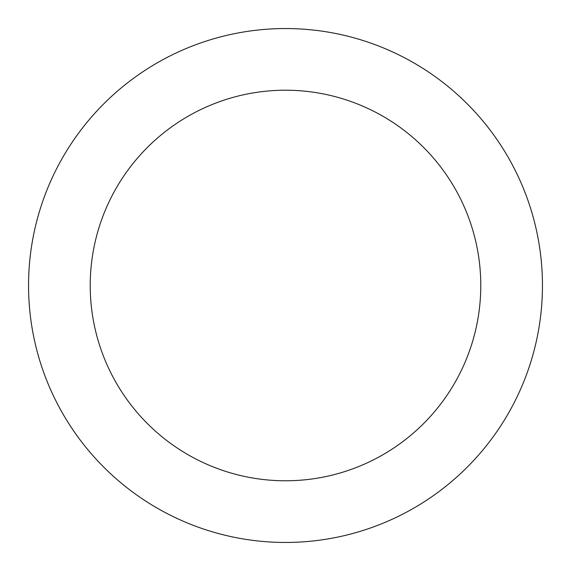 <?xml version="1.0" encoding="UTF-8"?>
<svg xmlns="http://www.w3.org/2000/svg" width="571" height="571" viewBox="0 0 571 571"><rect width="100%" height="100%" fill="white"/><g stroke="black" fill="none" stroke-linecap="round" stroke-linejoin="round"><path stroke-width="0.86" d="M480.782 285.5A195.282 195.282 0 0 0 285.5 90.218A195.282 195.282 0 0 0 90.218 285.5A195.282 195.282 0 0 0 285.5 480.782A195.282 195.282 0 0 0 480.782 285.5M542.45 285.5A256.95 256.95 0 0 0 285.5 28.55A256.95 256.95 0 0 0 28.55 285.5A256.95 256.95 0 0 0 285.5 542.45A256.95 256.95 0 0 0 542.45 285.5"/></g></svg>
